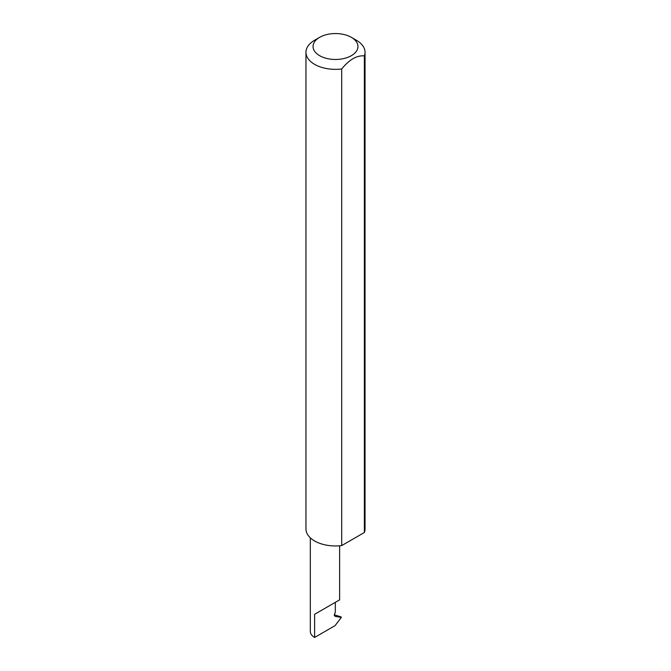 <?xml version="1.0" encoding="UTF-8"?>
<svg xmlns="http://www.w3.org/2000/svg" width="671" height="671" viewBox="0 0 671 671"><rect width="100%" height="100%" fill="white"/><g stroke="black" fill="none" stroke-linecap="round" stroke-linejoin="round"><path stroke-width="1.01" d="M310.321 537.832L310.321 631.47A14.653 8.463 180 0 0 314.615 637.45L335.072 625.64L341.354 617.379L335.097 616.381L334.259 615.198L335.332 611.994L335.332 602.332L339.627 599.857L339.627 545.8M335.332 602.332C340.818 599.161 340.818 599.161 335.332 602.332L314.615 614.292L335.332 602.332M319.622 55.676A22.453 12.959 0 0 0 351.378 55.676A22.453 12.959 0 0 0 351.378 37.35L356.385 40.243A29.541 17.052 180 0 1 365.041 52.304A29.541 17.052 180 0 1 364.378 55.886C356.829 55.24 349.272 59.602 341.715 68.97A29.541 17.052 180 0 1 314.615 64.357A29.541 17.052 180 0 1 305.959 52.304A29.541 17.052 180 0 1 314.615 40.243L319.622 37.35A22.453 12.959 0 0 0 319.622 55.676M341.715 68.97L341.715 545.582A29.541 17.052 180 0 1 314.615 540.969A29.541 17.052 180 0 1 305.959 528.907L305.959 52.304M334.292 614.779L341.111 616.926M341.354 617.379L339.694 616.406M364.378 55.886L364.378 532.497A29.541 17.052 180 0 0 365.041 528.907L365.041 52.304M341.715 545.582L364.378 532.497M356.385 40.243L351.378 37.35A22.453 12.959 0 0 0 319.622 37.35M314.615 637.45L314.615 614.292"/></g></svg>
